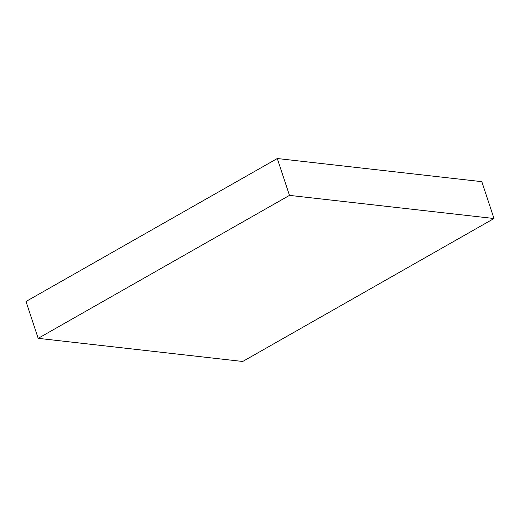 <?xml version="1.0" encoding="UTF-8"?>
<svg xmlns="http://www.w3.org/2000/svg" width="520" height="520" viewBox="0 0 520 520"><rect width="100%" height="100%" fill="white"/><g stroke="black" fill="none" stroke-linecap="round" stroke-linejoin="round"><path stroke-width="0.78" d="M38.188 338.338L289.478 195.377L494 218.517L242.71 361.478L38.188 338.338L26 301.483L277.29 158.522L289.478 195.377M277.29 158.522L481.812 181.662L494 218.517"/></g></svg>
